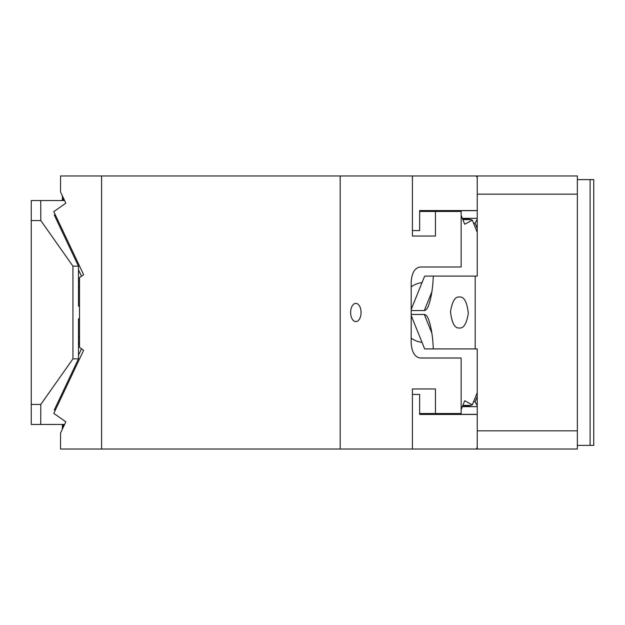 <?xml version="1.0" encoding="UTF-8"?>
<svg xmlns="http://www.w3.org/2000/svg" width="625" height="625" viewBox="0 0 625 625"><rect width="100%" height="100%" fill="white"/><g stroke="black" fill="none" stroke-linecap="round" stroke-linejoin="round"><path stroke-width="0.94" d="M477.242 210.555L419.648 210.555L477.242 210.656M412.406 230.586L419.648 230.586L419.648 210.555M419.648 414.344L470.43 414.344L419.648 414.445L419.648 394.414L412.406 394.414M477.242 177.945L476.445 175.969L577.367 175.969L577.367 449.031L477.242 449.031L477.242 430.828L577.367 430.828M412.406 236.047L435.445 236.047L412.406 236.047L412.406 175.969L476.445 175.969M412.406 388.953L435.445 388.953L412.406 388.953L412.406 449.031L477.242 449.031M477.242 447.055L476.445 449.031M477.242 414.445L419.648 414.445M470.43 210.656L419.648 210.656M477.242 219.25L475.094 223.188L473.547 223.188M577.367 194.172L477.242 194.172L477.242 175.969M477.242 430.828L477.242 348.906L475.188 348.906L475.188 276.094L477.242 276.094L477.242 194.172M475.188 276.094L424.656 276.094L411.18 309.469M475.188 348.906L424.656 348.906L411.18 315.531M433.297 276.094C432.828 288.078 431.25 297.906 428.562 305.594C427.359 308.719 425.938 310.367 424.305 310.555L411.18 310.555M433.297 348.906C432.828 336.922 431.25 327.094 428.562 319.406C427.359 316.281 425.938 314.633 424.305 314.445L411.18 314.445M459.422 297.023C455.234 296.391 452.266 301.234 450.5 311.562C451.789 323.07 454.766 328.547 459.422 327.977C463.602 328.609 466.57 323.766 468.336 313.438C467.047 301.93 464.07 296.453 459.422 297.023M473.547 401.813L475.094 401.813L477.242 405.75M470.43 414.344L477.242 414.344M590.109 445.391L593.75 445.391L593.75 179.609L590.109 179.609L590.109 445.391L577.367 445.391M590.109 179.609L577.367 179.609M63.266 424.453L63.266 427.273M62.375 429.164L62.375 424.453M101.594 175.969L60.562 175.969L60.562 192.016L65.836 203.156L53.797 211.641L83.625 274.703L79.523 277.594L79.523 347.406L83.625 350.297L53.797 413.359L65.836 421.844L60.562 432.984L60.562 449.031L340.18 449.031L340.18 175.969L101.594 175.969L101.594 449.031M350.617 312.5A9.102 5.219 90 0 0 355.844 321.602A9.102 5.219 90 0 0 361.062 312.5A9.102 5.219 90 0 0 355.844 303.398A9.102 5.219 90 0 0 350.617 312.5M62.375 200.547L62.375 195.836M63.266 197.727L63.266 200.547M419.648 211.469L435.445 211.469L435.445 236.047M461.148 409.602L464.711 400.766L472.32 404.859L469.406 405.727M472.32 404.859L477.242 392.656M469.414 219.273L472.32 220.141L464.711 224.234L461.148 215.398M477.242 232.344L472.32 220.141M419.648 413.531L461.148 413.531L461.148 358.008L420.508 358.008C415.039 357.453 411.93 352.539 411.18 343.266L411.18 281.734C411.93 272.461 415.039 267.547 420.508 266.992L461.148 266.992L461.148 211.469L435.445 211.469M435.445 388.953L435.445 413.531M458.383 358.008L420.508 358.008M411.18 338.164A30.039 26.016 90 0 0 422.016 342.375M422.016 282.625A30.039 26.016 90 0 0 411.18 286.836M412.406 175.969L340.18 175.969M412.406 449.031L340.18 449.031M64.602 200.547L31.25 200.547L31.25 424.453L64.602 424.453M31.25 404.43L40.812 404.43L72.938 358.852L72.938 266.148L40.812 220.57L31.25 220.57M40.727 200.547L40.812 220.57M40.812 404.43L40.727 424.453M72.938 266.148L78.469 266.148L54.273 214.992L55.383 214.992M79.523 318.805L78.469 318.805L78.469 355.211L81.5 348.797M79.523 306.195L78.469 306.195L78.469 266.148M72.938 358.852L78.469 358.852L78.469 355.211M55.383 410.008L54.273 410.008L78.469 358.852M79.523 336.938L78.469 336.938M79.523 288.062L78.469 288.062M79.523 281.273L78.469 282.023M79.523 343.727L78.469 342.977M55.617 215.492L54.477 215.422M54.477 409.578L55.617 409.508M462.336 218.352L477.242 218.352M477.242 228.508L475.094 223.188M431.852 333.148L424.305 314.445M431.852 291.852L424.305 310.555M462.336 406.648L477.242 406.648M475.094 401.813L477.242 396.492M470.977 405.383L462.852 405.383M462.852 219.617L470.977 219.617M81.5 276.203L78.469 269.789M469.438 405.727L462.711 405.727M462.711 219.273L469.438 219.273M55.586 215.414L54.75 215.414M54.75 409.586L55.586 409.586"/></g></svg>
